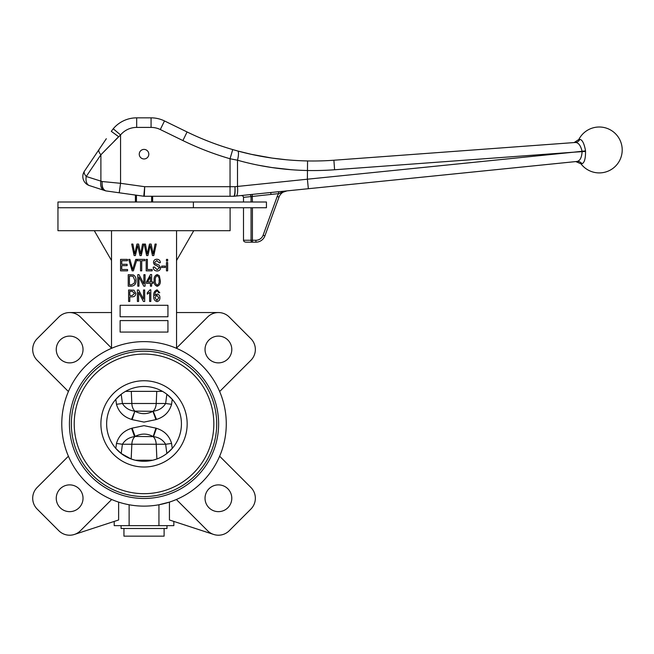 <?xml version="1.0" encoding="UTF-8"?>
<svg xmlns="http://www.w3.org/2000/svg" width="654" height="654" viewBox="0 0 654 654"><rect width="100%" height="100%" fill="white"/><g stroke="black" fill="none" stroke-linecap="round" stroke-linejoin="round"><path stroke-width="0.98" d="M148.81 154.189A4.782 4.782 0 0 0 141.64 150.044A4.782 4.782 0 0 0 141.64 158.325A4.782 4.782 0 0 0 148.81 154.189M577.972 161.195L577.024 161.456A5.739 5.453 -95.8 0 1 581.937 163.721L580.965 163.827L575.806 161.579L577.024 161.456L308.353 188.712L577.024 161.456C580.008 160.868 581.7 157.598 582.109 151.622L573.615 152.194L582.076 151.27C580.646 145.45 578.414 142.515 575.381 142.474L576.362 142.572M580.965 163.827A22.955 22.955 0 0 0 615.684 165.985A22.955 22.955 0 0 0 612.667 131.331A22.955 22.955 0 0 0 578.839 139.465L579.82 139.392C582.174 139.654 584.03 143.177 585.387 149.962L585.502 150.87A7.644 4.235 -95 0 1 585.551 151.434C585.567 158.84 584.357 162.944 581.937 163.721M585.387 149.962C584.03 143.185 582.174 139.662 579.82 139.392A5.739 5.453 85.8 0 1 575.381 142.474L333.892 160.23L334.595 169.762A296.466 296.466 0 0 1 307.388 170.514C283.313 169.999 260.014 166.557 237.5 160.205L230.044 158.758A296.466 296.466 0 0 1 182.891 140.561L160.304 129.541A21.042 21.042 0 0 0 151.074 127.407L136.678 127.407A21.042 21.042 0 0 0 120.557 134.92L100.888 154.769L86.238 176.482A9.565 5.968 108 0 0 89.426 185.581L104.076 190.339L89.426 185.581A9.565 9.565 0 0 1 84.456 171.135L99.106 149.414L84.456 171.135A9.565 4.063 34 0 0 86.238 176.482L102.196 181.534L120.557 183.308L119.224 192.783L106.103 190.935A3.826 3.826 0 0 1 105.457 190.788L104.076 190.339A9.565 5.968 108 0 1 100.888 181.248L100.888 154.769A9.565 4.063 34 0 1 99.106 149.414L106.324 138.722M111.989 191.761L114.18 192.072M116.003 192.325L117.27 192.505M102.196 181.534L102.196 181.534C101.762 186.464 102.931 189.562 105.703 190.829A3.826 3.082 -72 0 1 105.286 190.731C102.621 189.488 101.591 186.423 102.196 181.534L100.888 181.248M193.396 207.743L266.44 207.743L266.44 202.004L193.396 202.004L193.396 207.743L57.953 207.743L230.102 207.743L230.102 230.698L57.953 230.698L57.953 202.004L193.396 202.004M243.492 207.743L243.492 240.255L251.054 240.255L251.054 207.743M114.098 141.305L118.627 136.686L111.303 131.34L113.232 128.773L120.557 134.92L120.557 183.308L144.697 186.701L234.982 186.701L307.388 179.204L308.353 188.712L283.313 191.254M287.032 190.878A9.565 9.565 0 0 0 279.013 197.124A9.565 9.565 0 0 1 287.032 190.878L278.743 193.609L270.969 194.434L270.772 192.529L278.539 191.712L234.124 196.249A3.826 3.826 0 0 1 233.731 196.265L144.297 196.265A3.826 3.826 0 0 1 143.766 196.233L119.224 192.783L135.419 195.055L135.419 202.004M233.731 196.265L233.748 196.265C234.68 195.636 235.097 192.448 234.982 186.701C235.268 192.44 234.982 195.62 234.124 196.249L249.509 194.688A1.913 1.349 84.2 0 1 251.054 196.584L243.492 197.353L243.492 202.004M250.752 194.557L251.463 194.491M578.839 139.465L574.155 142.564L575.381 142.474M574.163 142.564L333.892 160.23A286.91 286.91 0 0 1 307.56 160.949A286.91 286.91 0 0 0 333.892 160.23M106.013 139.179L105.114 140.504M104.06 142.082L103.675 142.646M99.71 148.523L99.106 149.414M136.678 127.407L136.678 117.843A30.607 30.607 0 0 0 113.232 128.773A30.607 30.607 0 0 1 136.678 117.843A30.607 30.607 0 0 0 113.232 128.773A30.607 30.607 0 0 1 136.678 117.843L151.074 117.843A30.607 30.607 0 0 1 164.489 120.941L187.085 131.961A286.91 286.91 0 0 0 232.718 149.578L237.672 150.976C260.194 157.123 283.493 160.451 307.56 160.949L307.388 179.204L573.615 152.194L585.551 151.434M246.19 242.168L252.411 242.168L246.19 242.168A2.706 1.913 -0 0 1 243.492 240.255M277.214 196.47L279.013 197.124L264.903 235.881A9.565 9.565 0 0 1 255.918 242.168L252.411 242.168L252.411 240.255L255.918 240.255A7.652 7.652 0 0 0 263.112 235.227L277.214 196.47A11.478 11.478 0 0 1 278.743 193.609L278.539 191.712L283.157 191.27A1.913 0.883 84.2 0 0 282.569 191.957L280.247 192.914M287.22 159.854L272.039 158.08L251.291 154.311L237.672 150.976A9.565 2.256 105.2 0 1 237.5 160.205L237.5 186.529A9.565 2.322 84.2 0 1 236.135 196.045M258.739 165.274L271.86 167.547L291.782 169.778M305.565 170.473L307.388 170.514M104.468 151.115L110.379 145.098M160.304 129.541L164.489 120.941A30.607 30.607 0 0 0 151.074 117.843A30.607 30.607 0 0 1 164.489 120.941A30.607 30.607 0 0 0 151.074 117.843L151.074 127.407M182.891 140.561L187.085 131.961A286.91 286.91 0 0 0 232.718 149.578L230.044 158.758L230.044 196.265M144.697 186.701L143.766 196.233A3.826 3.826 0 0 0 144.297 196.265L144.697 186.701M270.969 194.434L251.054 196.584L251.054 202.004M252.411 202.004L252.215 194.41M243.492 197.353A2.714 1.913 -5.8 0 0 240.59 195.587M136.441 202.004L136.441 195.203M152.635 202.004L152.635 196.265M151.622 202.004L151.622 196.265M164.113 528.506L164.113 536.157L123.941 536.157L123.941 528.506M166.983 525.636L166.983 528.506L121.072 528.506L121.072 525.636M205.029 349.489A13.391 13.391 0 0 0 225.107 361.09A13.391 13.391 0 0 0 225.107 337.897A13.391 13.391 0 0 0 205.029 349.489M205.029 498.266A13.391 13.391 0 0 0 225.107 509.858A13.391 13.391 0 0 0 225.107 486.674A13.391 13.391 0 0 0 205.029 498.266M56.252 498.266A13.391 13.391 0 0 0 76.338 509.858A13.391 13.391 0 0 0 76.338 486.674A13.391 13.391 0 0 0 56.252 498.266M56.252 349.489A13.391 13.391 0 0 0 76.338 361.09A13.391 13.391 0 0 0 76.338 337.897A13.391 13.391 0 0 0 56.252 349.489M111.687 499.501L80.458 530.729A15.304 15.304 0 0 1 58.819 530.729L37.18 509.082A15.304 15.304 0 0 1 37.18 487.443L68.408 456.222M68.408 391.533L37.18 360.313A15.304 15.304 0 0 1 37.18 338.674L58.819 317.035A15.304 15.304 0 0 1 80.458 317.035L111.687 348.255M69.43 423.882A74.597 74.597 0 0 0 181.33 488.481A74.597 74.597 0 0 0 181.33 359.275A74.597 74.597 0 0 0 69.43 423.882M171.585 404.303A880.382 672.77 96.2 0 1 172.231 399.332L166.868 394.272A886.423 677.38 -83.8 0 0 165.642 403.502L171.585 404.303C169.345 411.979 164.309 417.015 156.47 419.435A1288.421 493.492 159.6 0 0 155.938 419.623L144.027 422.1L132.124 419.623A1288.421 493.492 -159.6 0 0 131.593 419.435C123.72 416.99 118.676 411.946 116.469 404.303A880.382 672.77 -96.2 0 0 115.823 399.332L121.194 394.272A886.423 677.38 83.8 0 1 122.412 403.502L116.469 404.303M131.176 458.994L131.838 444.254L122.412 444.254L116.469 443.453A880.382 672.77 -83.8 0 1 115.823 448.431L121.194 453.492L131.176 458.994L135.223 460.22L152.832 460.22L156.886 458.994L156.216 444.254A9.565 6.148 -90 0 0 153.159 436.635L153.477 436.635A1297.25 496.876 -159.6 0 1 152.946 436.439C147.109 433.324 141.166 433.324 135.116 436.439L153.159 436.635L155.938 428.133A1288.421 493.492 20.4 0 0 156.47 428.321L153.477 436.635C158.824 437.289 162.879 439.831 165.642 444.254L131.838 444.254A9.565 6.148 -90 0 1 134.896 436.635L134.577 436.635C129.239 437.281 125.184 439.823 122.412 444.254A886.423 677.38 96.2 0 1 121.194 453.492M166.868 453.492L172.231 448.431A880.382 672.77 83.8 0 1 171.585 443.453L165.642 444.254A886.423 677.38 -96.2 0 0 166.868 453.492M106.635 423.882A37.392 37.392 0 0 0 162.723 456.263A37.392 37.392 0 0 0 162.723 391.493A37.392 37.392 0 0 0 106.635 423.882A37.392 37.392 0 0 0 162.723 456.263A37.392 37.392 0 0 0 162.723 391.493A37.392 37.392 0 0 0 106.635 423.882M74.213 423.882A69.815 69.815 0 0 0 178.934 484.336A69.815 69.815 0 0 0 178.934 363.42A69.815 69.815 0 0 0 74.213 423.882M61.778 423.882A82.249 82.249 0 0 0 185.156 495.103A82.249 82.249 0 0 0 185.156 352.653A82.249 82.249 0 0 0 61.778 423.882M114.213 521.426L114.213 525.636L158.938 525.636L158.938 504.765L169.427 502.109L169.427 519.979L213.662 534.449M125.56 391.362L162.494 391.362M176.547 348.083L176.547 230.698M111.515 230.698L111.515 348.083M173.841 521.426L173.841 525.636L158.938 525.636M129.124 504.765L129.124 525.636M74.401 534.449L118.627 519.979L118.627 502.109M219.646 456.222L250.874 487.443A15.304 15.304 0 0 1 250.874 509.082L229.235 530.729A15.304 15.304 0 0 1 207.596 530.729L176.367 499.501M176.367 348.255L207.596 317.035A15.304 15.304 0 0 1 229.235 317.035L250.874 338.674A15.304 15.304 0 0 1 250.874 360.313L219.646 391.533M94.299 230.698L111.515 260.513M176.547 260.513L193.756 230.698M218.411 312.547L176.547 312.547M111.515 312.547L69.643 312.547M127.563 270.862L120.557 270.862L120.557 259.385L127.407 259.385L127.407 260.725L121.75 260.725L121.75 264.306L127.113 264.306L127.113 265.647L121.75 265.647L121.75 269.522L127.563 269.522L127.563 270.862M133.383 270.862L132.149 270.862L128.715 259.385L129.942 259.385L132.705 269.522L135.754 259.385L136.997 259.385L133.383 270.862M141.722 270.862L140.528 270.862L140.528 260.725L137.397 260.725L137.397 259.385L144.845 259.385L144.845 260.725L141.722 260.725L141.722 270.862M152.153 270.862L146.185 270.862L146.185 259.385L147.379 259.385L147.379 269.522L152.153 269.522L152.153 270.862M157.034 271.009C154.614 270.862 153.338 269.571 153.191 267.134L154.385 266.987L157.132 269.669L159.453 267.707L156.584 265.532C154.72 265.23 153.69 264.175 153.494 262.377C153.665 260.366 154.777 259.311 156.821 259.237C159.004 259.344 160.181 260.488 160.344 262.663L159.159 262.81L156.862 260.578L154.687 262.409L155.063 263.57L158.873 264.927L160.647 267.666C160.434 269.832 159.233 270.944 157.034 271.009M165.266 267.437L161.693 267.437L161.693 266.096L165.266 266.096L165.266 267.437M167.653 261.028L166.459 261.028L166.459 259.385L167.653 259.385L167.653 261.028M167.653 270.862L166.459 270.862L166.459 262.516L167.653 262.516L167.653 270.862M131.618 286.166L128.233 286.166L128.233 274.688L133.293 274.901C135.272 276.102 136.171 277.917 135.983 280.362C136.187 283.762 134.732 285.692 131.618 286.166M129.418 284.825L131.47 284.825L134.332 283.149L134.789 280.345L133.056 276.258L129.418 276.029L129.418 284.825M138.959 286.166L137.765 286.166L137.765 274.688L139.04 274.688L143.88 283.836L143.88 274.688L145.074 274.688L145.074 286.166L143.798 286.166L138.959 277.026L138.959 286.166M151.63 286.166L150.436 286.166L150.436 283.329L146.414 283.329L146.414 281.988L150.502 274.541L151.63 274.541L151.63 281.988L152.971 281.988L152.971 283.329L151.63 283.329L151.63 286.166M147.591 281.988L150.436 281.988L150.436 276.805L147.591 281.988M157.213 286.313C154.769 285.348 153.755 283.386 154.164 280.427C153.772 277.459 154.794 275.498 157.222 274.541L159.339 275.751L160.271 280.427C160.663 283.395 159.641 285.357 157.213 286.313M155.358 280.427C154.99 282.61 155.619 284.171 157.246 285.119C158.824 284.138 159.437 282.577 159.085 280.427C159.453 278.236 158.816 276.667 157.173 275.735C155.611 276.716 155.006 278.285 155.358 280.427M129.794 301.461L128.601 301.461L128.601 289.992L133.98 290.212L135.754 293.311C135.697 295.633 134.52 296.81 132.214 296.842L129.794 296.842L129.794 301.461M129.794 295.502L132.288 295.502L134.56 293.376L132.272 291.332L129.794 291.332L129.794 295.502M138.591 301.461L137.397 301.461L137.397 289.992L138.664 289.992L143.504 299.14L143.504 289.992L144.697 289.992L144.697 301.461L143.422 301.461L138.591 292.33L138.591 301.461M150.812 289.836L150.812 301.461L149.619 301.461L149.619 292.371L147.232 294.161L147.232 292.82L150.036 289.836L150.812 289.836M157.115 289.836L159.756 292.673L158.562 292.82L158.072 291.578L156.968 291.03L155.35 292.289L154.818 295.485L157.107 294.014C159.012 294.431 159.944 295.665 159.903 297.717C159.952 299.884 158.987 301.175 157.009 301.617C154.516 300.799 153.437 298.935 153.788 296.025C153.379 292.886 154.483 290.826 157.115 289.836M154.982 297.676L156.944 300.423L158.709 297.766L156.862 295.207L154.982 297.676M135.411 255.559L134.103 255.559L131.707 244.081L132.909 244.081L134.716 253.956L136.948 244.081L138.607 244.081L140.675 253.956L142.531 244.081L143.741 244.081L141.28 255.559L139.964 255.559L137.692 245.471L135.411 255.559M147.927 255.559L146.619 255.559L144.223 244.081L145.433 244.081L147.232 253.956L149.472 244.081L151.123 244.081L153.191 253.956L155.047 244.081L156.257 244.081L153.796 255.559L152.48 255.559L150.216 245.471L147.927 255.559M120.123 305.287L120.123 316.765L167.939 316.765L167.939 305.287L120.123 305.287M120.123 320.591L120.123 332.068L167.939 332.068L167.939 320.591L120.123 320.591M156.47 419.435L153.159 411.121A9.565 6.148 -90 0 0 156.216 403.502L165.642 403.502C162.871 407.933 158.816 410.475 153.477 411.121A1297.25 496.876 -20.4 0 0 152.946 411.317L134.896 411.121A9.565 6.148 -90 0 1 131.838 403.502L122.412 403.502C125.176 407.933 129.23 410.467 134.577 411.121A1297.25 496.876 20.4 0 1 135.116 411.317C140.945 414.432 146.888 414.432 152.946 411.317L155.938 419.623M132.124 419.623L134.896 411.121L131.593 419.435M116.469 443.453C118.709 435.785 123.753 430.741 131.593 428.321L134.577 436.635A1297.25 496.876 159.6 0 0 135.116 436.439L132.124 428.133L144.027 425.664L155.938 428.133M573.615 152.194L334.595 169.762M252.411 207.743L252.411 240.255L251.054 240.255A1.913 1.349 -90 0 0 252.411 242.168M263.112 235.227L264.903 235.881A9.565 9.565 0 0 1 255.918 242.168L255.918 240.255M585.502 150.87L582.076 151.27A3.45 2.755 85.1 0 1 582.109 151.622M131.291 391.362L131.838 403.502L156.216 403.502L156.764 391.362M156.47 428.321C164.334 430.765 169.378 435.809 171.585 443.453M131.593 428.321A1288.421 493.492 -20.4 0 0 132.124 428.133M71.343 423.882A72.684 72.684 0 0 0 180.373 486.821A72.684 72.684 0 0 0 180.373 360.934A72.684 72.684 0 0 0 71.343 423.882M100.896 423.882A43.131 43.131 0 0 0 165.593 461.234A43.131 43.131 0 0 0 165.593 386.522A43.131 43.131 0 0 0 100.896 423.882"/></g></svg>
